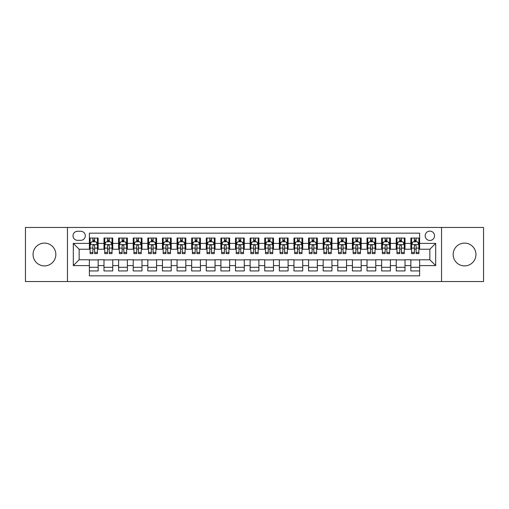 <?xml version="1.0" encoding="UTF-8"?>
<svg xmlns="http://www.w3.org/2000/svg" width="509" height="509" viewBox="0 0 509 509"><rect width="100%" height="100%" fill="white"/><g stroke="black" fill="none" stroke-linecap="round" stroke-linejoin="round"><path stroke-width="0.76" d="M464.552 243.105A11.395 11.395 0 0 0 453.156 254.5A11.395 11.395 0 0 0 464.552 265.895A11.395 11.395 0 0 0 475.953 254.5A11.395 11.395 0 0 0 464.552 243.105M44.448 243.105A11.395 11.395 0 0 0 33.047 254.5A11.395 11.395 0 0 0 44.448 265.895A11.395 11.395 0 0 0 55.844 254.5A11.395 11.395 0 0 0 44.448 243.105M429.851 231.118A4.676 4.676 0 0 0 425.174 235.794A4.676 4.676 0 0 0 429.851 240.471A4.676 4.676 0 0 0 434.527 235.794A4.676 4.676 0 0 0 429.851 231.118M441.538 281.534L483.55 281.534L483.55 227.466L441.538 227.466L441.538 281.534L67.462 281.534L67.462 227.466L25.45 227.466L25.45 281.534L67.462 281.534M419.62 238.059L410.852 238.059L410.852 243.397L405.011 243.397L405.011 249.238L410.852 249.238L410.852 243.397M405.011 243.397L405.011 238.059L396.244 238.059L396.244 243.397L390.397 243.397L390.397 249.238L396.244 249.238L396.244 243.397M390.397 243.397L390.397 238.059L381.629 238.059L381.629 243.397L375.782 243.397L375.782 249.238L381.629 249.238L381.629 243.397M375.782 243.397L375.782 238.059L367.014 238.059L367.014 243.397L361.174 243.397L361.174 249.238L367.014 249.238L367.014 243.397M361.174 243.397L361.174 238.059L352.406 238.059L352.406 243.397L346.559 243.397L346.559 249.238L352.406 249.238L352.406 243.397M346.559 243.397L346.559 238.059L337.791 238.059L337.791 243.397L331.944 243.397L331.944 249.238L337.791 249.238L337.791 243.397M331.944 243.397L331.944 238.059L323.177 238.059L323.177 243.397L317.336 243.397L317.336 249.238L323.177 249.238L323.177 243.397M317.336 243.397L317.336 238.059L308.569 238.059L308.569 243.397L302.721 243.397L302.721 249.238L308.569 249.238L308.569 243.397M302.721 243.397L302.721 238.059L293.954 238.059L293.954 243.397L288.107 243.397L288.107 249.238L293.954 249.238L293.954 243.397M288.107 243.397L288.107 238.059L279.339 238.059L279.339 243.397L273.498 243.397L273.498 249.238L279.339 249.238L279.339 243.397M273.498 243.397L273.498 238.059L264.731 238.059L264.731 243.397L258.884 243.397L258.884 249.238L264.731 249.238L264.731 243.397M258.884 243.397L258.884 238.059L250.116 238.059L250.116 243.397L244.269 243.397L244.269 249.238L250.116 249.238L250.116 243.397M244.269 243.397L244.269 238.059L235.502 238.059L235.502 243.397L229.661 243.397L229.661 249.238L235.502 249.238L235.502 243.397M229.661 243.397L229.661 238.059L220.893 238.059L220.893 243.397L215.046 243.397L215.046 249.238L220.893 249.238L220.893 243.397M215.046 243.397L215.046 238.059L206.279 238.059L206.279 243.397L200.431 243.397L200.431 249.238L206.279 249.238L206.279 243.397M200.431 243.397L200.431 238.059L191.664 238.059L191.664 243.397L185.823 243.397L185.823 249.238L191.664 249.238L191.664 243.397M185.823 243.397L185.823 238.059L177.056 238.059L177.056 243.397L171.209 243.397L171.209 249.238L177.056 249.238L177.056 243.397M171.209 243.397L171.209 238.059L162.441 238.059L162.441 243.397L156.594 243.397L156.594 249.238L162.441 249.238L162.441 243.397M156.594 243.397L156.594 238.059L147.826 238.059L147.826 243.397L141.986 243.397L141.986 249.238L147.826 249.238L147.826 243.397M141.986 243.397L141.986 238.059L133.218 238.059L133.218 243.397L127.371 243.397L127.371 249.238L133.218 249.238L133.218 243.397M127.371 243.397L127.371 238.059L118.603 238.059L118.603 243.397L112.756 243.397L112.756 249.238L118.603 249.238L118.603 243.397M112.756 243.397L112.756 238.059L103.989 238.059L103.989 249.238L98.148 249.238L98.148 238.059L89.38 238.059M89.38 270.941L98.148 270.941L98.148 259.762L103.989 259.762L103.989 270.941L112.756 270.941L112.756 259.762L118.603 259.762L118.603 265.603L112.756 265.603M118.603 265.603L118.603 270.941L127.371 270.941L127.371 259.762L133.218 259.762L133.218 265.603L127.371 265.603M133.218 265.603L133.218 270.941L141.986 270.941L141.986 259.762L147.826 259.762L147.826 265.603L141.986 265.603M147.826 265.603L147.826 270.941L156.594 270.941L156.594 259.762L162.441 259.762L162.441 265.603L156.594 265.603M162.441 265.603L162.441 270.941L171.209 270.941L171.209 259.762L177.056 259.762L177.056 265.603L171.209 265.603M177.056 265.603L177.056 270.941L185.823 270.941L185.823 259.762L191.664 259.762L191.664 265.603L185.823 265.603M191.664 265.603L191.664 270.941L200.431 270.941L200.431 259.762L206.279 259.762L206.279 265.603L200.431 265.603M206.279 265.603L206.279 270.941L215.046 270.941L215.046 259.762L220.893 259.762L220.893 265.603L215.046 265.603M220.893 265.603L220.893 270.941L229.661 270.941L229.661 259.762L235.502 259.762L235.502 265.603L229.661 265.603M235.502 265.603L235.502 270.941L244.269 270.941L244.269 259.762L250.116 259.762L250.116 265.603L244.269 265.603M250.116 265.603L250.116 270.941L258.884 270.941L258.884 259.762L264.731 259.762L264.731 265.603L258.884 265.603M264.731 265.603L264.731 270.941L273.498 270.941L273.498 259.762L279.339 259.762L279.339 265.603L273.498 265.603M279.339 265.603L279.339 270.941L288.107 270.941L288.107 259.762L293.954 259.762L293.954 265.603L288.107 265.603M293.954 265.603L293.954 270.941L302.721 270.941L302.721 259.762L308.569 259.762L308.569 265.603L302.721 265.603M308.569 265.603L308.569 270.941L317.336 270.941L317.336 259.762L323.177 259.762L323.177 265.603L317.336 265.603M323.177 265.603L323.177 270.941L331.944 270.941L331.944 259.762L337.791 259.762L337.791 265.603L331.944 265.603M337.791 265.603L337.791 270.941L346.559 270.941L346.559 259.762L352.406 259.762L352.406 265.603L346.559 265.603M352.406 265.603L352.406 270.941L361.174 270.941L361.174 259.762L367.014 259.762L367.014 265.603L361.174 265.603M367.014 265.603L367.014 270.941L375.782 270.941L375.782 259.762L381.629 259.762L381.629 265.603L375.782 265.603M381.629 265.603L381.629 270.941L390.397 270.941L390.397 259.762L396.244 259.762L396.244 265.603L390.397 265.603M396.244 265.603L396.244 270.941L405.011 270.941L405.011 259.762L410.852 259.762L410.852 265.603L405.011 265.603M77.546 240.324L80.759 240.324A4.53 4.53 0 0 0 85.289 235.794A4.53 4.53 0 0 0 80.759 231.264L77.546 231.264A4.53 4.53 0 0 0 73.016 235.794A4.53 4.53 0 0 0 77.546 240.324M441.538 227.466L67.462 227.466M419.62 243.397L419.62 233.167L89.38 233.167L89.38 249.238L79.15 249.238L79.15 259.762L89.38 259.762L89.38 275.833L419.62 275.833L419.62 259.762L429.851 259.762L429.851 249.238L419.62 249.238L419.62 243.397L435.691 243.397L435.691 265.603L419.62 265.603M89.38 265.603L73.309 265.603L73.309 243.397L89.38 243.397M410.852 265.603L410.852 270.941L419.62 270.941M89.38 241.711L90.112 241.711M92.886 241.711L94.642 241.711M97.416 241.711L98.148 241.711M89.38 249.092L90.112 249.092M92.886 249.092L94.642 249.092M97.416 249.092L98.148 249.092M89.38 259.908L98.148 259.908M89.38 267.289L98.148 267.289M103.989 249.092L104.72 249.092M107.501 249.092L109.25 249.092M112.031 249.092L112.756 249.092M103.989 241.711L104.72 241.711M107.501 241.711L109.25 241.711M112.031 241.711L112.756 241.711M103.989 259.908L112.756 259.908M103.989 267.289L112.756 267.289M118.603 259.908L127.371 259.908M118.603 267.289L127.371 267.289M118.603 241.711L119.335 241.711M122.109 241.711L123.865 241.711M126.639 241.711L127.371 241.711M118.603 249.092L119.335 249.092M122.109 249.092L123.865 249.092M126.639 249.092L127.371 249.092M133.218 259.908L141.986 259.908M133.218 267.289L141.986 267.289M133.218 241.711L133.95 241.711M136.724 241.711L138.48 241.711M141.254 241.711L141.986 241.711M133.218 249.092L133.95 249.092M136.724 249.092L138.48 249.092M141.254 249.092L141.986 249.092M147.826 259.908L156.594 259.908M147.826 267.289L156.594 267.289M147.826 241.711L148.558 241.711M151.338 241.711L153.088 241.711M155.869 241.711L156.594 241.711M147.826 249.092L148.558 249.092M151.338 249.092L153.088 249.092M155.869 249.092L156.594 249.092M162.441 259.908L171.209 259.908M162.441 267.289L171.209 267.289M162.441 241.711L163.173 241.711M165.947 241.711L167.703 241.711M170.477 241.711L171.209 241.711M162.441 249.092L163.173 249.092M165.947 249.092L167.703 249.092M170.477 249.092L171.209 249.092M177.056 259.908L185.823 259.908M177.056 267.289L185.823 267.289M177.056 241.711L177.787 241.711M180.561 241.711L182.317 241.711M185.091 241.711L185.823 241.711M177.056 249.092L177.787 249.092M180.561 249.092L182.317 249.092M185.091 249.092L185.823 249.092M191.664 259.908L200.431 259.908M191.664 267.289L200.431 267.289M191.664 241.711L192.396 241.711M195.176 241.711L196.926 241.711M199.706 241.711L200.431 241.711M191.664 249.092L192.396 249.092M195.176 249.092L196.926 249.092M199.706 249.092L200.431 249.092M206.279 259.908L215.046 259.908M206.279 267.289L215.046 267.289M206.279 241.711L207.01 241.711M209.784 241.711L211.54 241.711M214.314 241.711L215.046 241.711M206.279 249.092L207.01 249.092M209.784 249.092L211.54 249.092M214.314 249.092L215.046 249.092M220.893 259.908L229.661 259.908M220.893 267.289L229.661 267.289M220.893 241.711L221.625 241.711M224.399 241.711L226.149 241.711M228.929 241.711L229.661 241.711M220.893 249.092L221.625 249.092M224.399 249.092L226.149 249.092M228.929 249.092L229.661 249.092M235.502 259.908L244.269 259.908M235.502 267.289L244.269 267.289M235.502 241.711L236.233 241.711M239.014 241.711L240.763 241.711M243.544 241.711L244.269 241.711M235.502 249.092L236.233 249.092M239.014 249.092L240.763 249.092M243.544 249.092L244.269 249.092M250.116 259.908L258.884 259.908M250.116 267.289L258.884 267.289M250.116 241.711L250.848 241.711M253.622 241.711L255.378 241.711M258.152 241.711L258.884 241.711M250.116 249.092L250.848 249.092M253.622 249.092L255.378 249.092M258.152 249.092L258.884 249.092M264.731 259.908L273.498 259.908M264.731 267.289L273.498 267.289M264.731 241.711L265.456 241.711M268.237 241.711L269.986 241.711M272.767 241.711L273.498 241.711M264.731 249.092L265.456 249.092M268.237 249.092L269.986 249.092M272.767 249.092L273.498 249.092M279.339 259.908L288.107 259.908M279.339 267.289L288.107 267.289M279.339 241.711L280.071 241.711M282.851 241.711L284.601 241.711M287.375 241.711L288.107 241.711M279.339 249.092L280.071 249.092M282.851 249.092L284.601 249.092M287.375 249.092L288.107 249.092M293.954 259.908L302.721 259.908M293.954 267.289L302.721 267.289M293.954 241.711L294.686 241.711M297.46 241.711L299.216 241.711M301.99 241.711L302.721 241.711M293.954 249.092L294.686 249.092M297.46 249.092L299.216 249.092M301.99 249.092L302.721 249.092M308.569 259.908L317.336 259.908M308.569 267.289L317.336 267.289M308.569 241.711L309.294 241.711M312.074 241.711L313.824 241.711M316.604 241.711L317.336 241.711M308.569 249.092L309.294 249.092M312.074 249.092L313.824 249.092M316.604 249.092L317.336 249.092M323.177 259.908L331.944 259.908M323.177 267.289L331.944 267.289M323.177 241.711L323.909 241.711M326.683 241.711L328.439 241.711M331.213 241.711L331.944 241.711M323.177 249.092L323.909 249.092M326.683 249.092L328.439 249.092M331.213 249.092L331.944 249.092M337.791 259.908L346.559 259.908M337.791 267.289L346.559 267.289M337.791 241.711L338.523 241.711M341.297 241.711L343.053 241.711M345.827 241.711L346.559 241.711M337.791 249.092L338.523 249.092M341.297 249.092L343.053 249.092M345.827 249.092L346.559 249.092M352.406 259.908L361.174 259.908M352.406 267.289L361.174 267.289M352.406 241.711L353.131 241.711M355.912 241.711L357.662 241.711M360.442 241.711L361.174 241.711M352.406 249.092L353.131 249.092M355.912 249.092L357.662 249.092M360.442 249.092L361.174 249.092M367.014 259.908L375.782 259.908M367.014 267.289L375.782 267.289M367.014 241.711L367.746 241.711M370.52 241.711L372.276 241.711M375.05 241.711L375.782 241.711M367.014 249.092L367.746 249.092M370.52 249.092L372.276 249.092M375.05 249.092L375.782 249.092M381.629 259.908L390.397 259.908M381.629 267.289L390.397 267.289M381.629 241.711L382.361 241.711M385.135 241.711L386.891 241.711M389.665 241.711L390.397 241.711M381.629 249.092L382.361 249.092M385.135 249.092L386.891 249.092M389.665 249.092L390.397 249.092M396.244 259.908L405.011 259.908M396.244 267.289L405.011 267.289M396.244 241.711L396.969 241.711M399.75 241.711L401.499 241.711M404.28 241.711L405.011 241.711M396.244 249.092L396.969 249.092M399.75 249.092L401.499 249.092M404.28 249.092L405.011 249.092M410.852 259.908L419.62 259.908M410.852 267.289L419.62 267.289M410.852 241.711L411.584 241.711M414.358 241.711L416.114 241.711M418.888 241.711L419.62 241.711M410.852 249.092L411.584 249.092M414.358 249.092L416.114 249.092M418.888 249.092L419.62 249.092M79.15 249.238L73.309 243.397M79.15 259.762L73.309 265.603M435.691 243.397L429.851 249.238M435.691 265.603L429.851 259.762M94.642 239.962L92.886 239.962M97.416 252.432L94.642 252.432L94.642 253.622L97.416 253.622L97.416 244.708L95.953 241.788L91.569 241.788L90.112 244.708L90.112 253.622L92.886 253.622L92.886 252.432L90.112 252.432M90.112 244.708L90.112 238.059M97.416 244.708L97.416 238.059M92.886 241.788L92.886 238.059M94.642 238.059L94.642 241.788M94.642 252.432L94.642 245.802C94.057 244.683 93.471 244.683 92.886 245.802L92.886 252.432M109.25 239.962L107.501 239.962M112.031 252.432L109.25 252.432L109.25 253.622L112.031 253.622L112.031 244.708L110.568 241.788L106.184 241.788L104.72 244.708L104.72 253.622L107.501 253.622L107.501 252.432L104.72 252.432M104.72 244.708L104.72 238.059M112.031 244.708L112.031 238.059M107.501 241.788L107.501 238.059M109.25 238.059L109.25 241.788M109.25 252.432L109.25 245.802C108.672 244.683 108.086 244.683 107.501 245.802L107.501 252.432M123.865 239.962L122.109 239.962M126.639 252.432L123.865 252.432L123.865 253.622L126.639 253.622L126.639 244.708L125.182 241.788L120.798 241.788L119.335 244.708L119.335 253.622L122.109 253.622L122.109 252.432L119.335 252.432M119.335 244.708L119.335 238.059M126.639 244.708L126.639 238.059M122.109 241.788L122.109 238.059M123.865 238.059L123.865 241.788M123.865 252.432L123.865 245.802C123.28 244.683 122.694 244.683 122.109 245.802L122.109 252.432M138.48 239.962L136.724 239.962M141.254 252.432L138.48 252.432L138.48 253.622L141.254 253.622L141.254 244.708L139.79 241.788L135.407 241.788L133.95 244.708L133.95 253.622L136.724 253.622L136.724 252.432L133.95 252.432M133.95 244.708L133.95 238.059M141.254 244.708L141.254 238.059M136.724 241.788L136.724 238.059M138.48 238.059L138.48 241.788M138.48 252.432L138.48 245.802C137.894 244.683 137.309 244.683 136.724 245.802L136.724 252.432M153.088 239.962L151.338 239.962M155.869 252.432L153.088 252.432L153.088 253.622L155.869 253.622L155.869 244.708L154.405 241.788L150.021 241.788L148.558 244.708L148.558 253.622L151.338 253.622L151.338 252.432L148.558 252.432M148.558 244.708L148.558 238.059M155.869 244.708L155.869 238.059M151.338 241.788L151.338 238.059M153.088 238.059L153.088 241.788M153.088 252.432L153.088 245.802C152.509 244.683 151.924 244.683 151.338 245.802L151.338 252.432M167.703 239.962L165.947 239.962M170.477 252.432L167.703 252.432L167.703 253.622L170.477 253.622L170.477 244.708L169.02 241.788L164.636 241.788L163.173 244.708L163.173 253.622L165.947 253.622L165.947 252.432L163.173 252.432M163.173 244.708L163.173 238.059M170.477 244.708L170.477 238.059M165.947 241.788L165.947 238.059M167.703 238.059L167.703 241.788M167.703 252.432L167.703 245.802C167.117 244.683 166.532 244.683 165.947 245.802L165.947 252.432M182.317 239.962L180.561 239.962M185.091 252.432L182.317 252.432L182.317 253.622L185.091 253.622L185.091 244.708L183.628 241.788L179.244 241.788L177.787 244.708L177.787 253.622L180.561 253.622L180.561 252.432L177.787 252.432M177.787 244.708L177.787 238.059M185.091 244.708L185.091 238.059M180.561 241.788L180.561 238.059M182.317 238.059L182.317 241.788M182.317 252.432L182.317 245.802C181.732 244.683 181.147 244.683 180.561 245.802L180.561 252.432M196.926 239.962L195.176 239.962M199.706 252.432L196.926 252.432L196.926 253.622L199.706 253.622L199.706 244.708L198.243 241.788L193.859 241.788L192.396 244.708L192.396 253.622L195.176 253.622L195.176 252.432L192.396 252.432M192.396 244.708L192.396 238.059M199.706 244.708L199.706 238.059M195.176 241.788L195.176 238.059M196.926 238.059L196.926 241.788M196.926 252.432L196.926 245.802C196.34 244.683 195.761 244.683 195.176 245.802L195.176 252.432M211.54 239.962L209.784 239.962M214.314 252.432L211.54 252.432L211.54 253.622L214.314 253.622L214.314 244.708L212.857 241.788L208.474 241.788L207.01 244.708L207.01 253.622L209.784 253.622L209.784 252.432L207.01 252.432M207.01 244.708L207.01 238.059M214.314 244.708L214.314 238.059M209.784 241.788L209.784 238.059M211.54 238.059L211.54 241.788M211.54 252.432L211.54 245.802C210.955 244.683 210.37 244.683 209.784 245.802L209.784 252.432M226.149 239.962L224.399 239.962M228.929 252.432L226.149 252.432L226.149 253.622L228.929 253.622L228.929 244.708L227.466 241.788L223.082 241.788L221.625 244.708L221.625 253.622L224.399 253.622L224.399 252.432L221.625 252.432M221.625 244.708L221.625 238.059M228.929 244.708L228.929 238.059M224.399 241.788L224.399 238.059M226.149 238.059L226.149 241.788M226.149 252.432L226.149 245.802C225.57 244.683 224.984 244.683 224.399 245.802L224.399 252.432M240.763 239.962L239.014 239.962M243.544 252.432L240.763 252.432L240.763 253.622L243.544 253.622L243.544 244.708L242.08 241.788L237.697 241.788L236.233 244.708L236.233 253.622L239.014 253.622L239.014 252.432L236.233 252.432M236.233 244.708L236.233 238.059M243.544 244.708L243.544 238.059M239.014 241.788L239.014 238.059M240.763 238.059L240.763 241.788M240.763 252.432L240.763 245.802C240.178 244.683 239.599 244.683 239.014 245.802L239.014 252.432M255.378 239.962L253.622 239.962M258.152 252.432L255.378 252.432L255.378 253.622L258.152 253.622L258.152 244.708L256.689 241.788L252.311 241.788L250.848 244.708L250.848 253.622L253.622 253.622L253.622 252.432L250.848 252.432M250.848 244.708L250.848 238.059M258.152 244.708L258.152 238.059M253.622 241.788L253.622 238.059M255.378 238.059L255.378 241.788M255.378 252.432L255.378 245.802C254.793 244.683 254.207 244.683 253.622 245.802L253.622 252.432M269.986 239.962L268.237 239.962M272.767 252.432L269.986 252.432L269.986 253.622L272.767 253.622L272.767 244.708L271.303 241.788L266.92 241.788L265.456 244.708L265.456 253.622L268.237 253.622L268.237 252.432L265.456 252.432M265.456 244.708L265.456 238.059M272.767 244.708L272.767 238.059M268.237 241.788L268.237 238.059M269.986 238.059L269.986 241.788M269.986 252.432L269.986 245.802C269.407 244.683 268.822 244.683 268.237 245.802L268.237 252.432M284.601 239.962L282.851 239.962M287.375 252.432L284.601 252.432L284.601 253.622L287.375 253.622L287.375 244.708L285.918 241.788L281.534 241.788L280.071 244.708L280.071 253.622L282.851 253.622L282.851 252.432L280.071 252.432M280.071 244.708L280.071 238.059M287.375 244.708L287.375 238.059M282.851 241.788L282.851 238.059M284.601 238.059L284.601 241.788M284.601 252.432L284.601 245.802C284.016 244.683 283.43 244.683 282.851 245.802L282.851 252.432M299.216 239.962L297.46 239.962M301.99 252.432L299.216 252.432L299.216 253.622L301.99 253.622L301.99 244.708L300.526 241.788L296.143 241.788L294.686 244.708L294.686 253.622L297.46 253.622L297.46 252.432L294.686 252.432M294.686 244.708L294.686 238.059M301.99 244.708L301.99 238.059M297.46 241.788L297.46 238.059M299.216 238.059L299.216 241.788M299.216 252.432L299.216 245.802C298.63 244.683 298.045 244.683 297.46 245.802L297.46 252.432M313.824 239.962L312.074 239.962M316.604 252.432L313.824 252.432L313.824 253.622L316.604 253.622L316.604 244.708L315.141 241.788L310.757 241.788L309.294 244.708L309.294 253.622L312.074 253.622L312.074 252.432L309.294 252.432M309.294 244.708L309.294 238.059M316.604 244.708L316.604 238.059M312.074 241.788L312.074 238.059M313.824 238.059L313.824 241.788M313.824 252.432L313.824 245.802C313.245 244.683 312.66 244.683 312.074 245.802L312.074 252.432M328.439 239.962L326.683 239.962M331.213 252.432L328.439 252.432L328.439 253.622L331.213 253.622L331.213 244.708L329.756 241.788L325.372 241.788L323.909 244.708L323.909 253.622L326.683 253.622L326.683 252.432L323.909 252.432M323.909 244.708L323.909 238.059M331.213 244.708L331.213 238.059M326.683 241.788L326.683 238.059M328.439 238.059L328.439 241.788M328.439 252.432L328.439 245.802C327.853 244.683 327.268 244.683 326.683 245.802L326.683 252.432M343.053 239.962L341.297 239.962M345.827 252.432L343.053 252.432L343.053 253.622L345.827 253.622L345.827 244.708L344.364 241.788L339.98 241.788L338.523 244.708L338.523 253.622L341.297 253.622L341.297 252.432L338.523 252.432M338.523 244.708L338.523 238.059M345.827 244.708L345.827 238.059M341.297 241.788L341.297 238.059M343.053 238.059L343.053 241.788M343.053 252.432L343.053 245.802C342.468 244.683 341.883 244.683 341.297 245.802L341.297 252.432M357.662 239.962L355.912 239.962M360.442 252.432L357.662 252.432L357.662 253.622L360.442 253.622L360.442 244.708L358.979 241.788L354.595 241.788L353.131 244.708L353.131 253.622L355.912 253.622L355.912 252.432L353.131 252.432M353.131 244.708L353.131 238.059M360.442 244.708L360.442 238.059M355.912 241.788L355.912 238.059M357.662 238.059L357.662 241.788M357.662 252.432L357.662 245.802C357.083 244.683 356.497 244.683 355.912 245.802L355.912 252.432M372.276 239.962L370.52 239.962M375.05 252.432L372.276 252.432L372.276 253.622L375.05 253.622L375.05 244.708L373.593 241.788L369.21 241.788L367.746 244.708L367.746 253.622L370.52 253.622L370.52 252.432L367.746 252.432M367.746 244.708L367.746 238.059M375.05 244.708L375.05 238.059M370.52 241.788L370.52 238.059M372.276 238.059L372.276 241.788M372.276 252.432L372.276 245.802C371.691 244.683 371.106 244.683 370.52 245.802L370.52 252.432M386.891 239.962L385.135 239.962M389.665 252.432L386.891 252.432L386.891 253.622L389.665 253.622L389.665 244.708L388.202 241.788L383.818 241.788L382.361 244.708L382.361 253.622L385.135 253.622L385.135 252.432L382.361 252.432M382.361 244.708L382.361 238.059M389.665 244.708L389.665 238.059M385.135 241.788L385.135 238.059M386.891 238.059L386.891 241.788M386.891 252.432L386.891 245.802C386.306 244.683 385.72 244.683 385.135 245.802L385.135 252.432M401.499 239.962L399.75 239.962M404.28 252.432L401.499 252.432L401.499 253.622L404.28 253.622L404.28 244.708L402.816 241.788L398.432 241.788L396.969 244.708L396.969 253.622L399.75 253.622L399.75 252.432L396.969 252.432M396.969 244.708L396.969 238.059M404.28 244.708L404.28 238.059M399.75 241.788L399.75 238.059M401.499 238.059L401.499 241.788M401.499 252.432L401.499 245.802C400.92 244.683 400.335 244.683 399.75 245.802L399.75 252.432M416.114 239.962L414.358 239.962M418.888 252.432L416.114 252.432L416.114 253.622L418.888 253.622L418.888 244.708L417.431 241.788L413.047 241.788L411.584 244.708L411.584 253.622L414.358 253.622L414.358 252.432L411.584 252.432M411.584 244.708L411.584 238.059M418.888 244.708L418.888 238.059M414.358 241.788L414.358 238.059M416.114 238.059L416.114 241.788M416.114 252.432L416.114 245.802C415.529 244.683 414.943 244.683 414.358 245.802L414.358 252.432M103.989 265.603L98.148 265.603M103.989 243.397L98.148 243.397M97.378 244.638L90.144 244.638M90.112 242.589L91.168 242.589M96.36 242.589L97.416 242.589M92.886 248.099L90.112 248.099M97.416 248.099L94.642 248.099M94.642 240.891L92.886 240.891M111.993 244.638L104.759 244.638M104.72 242.589L105.783 242.589M110.968 242.589L112.031 242.589M107.501 248.099L104.72 248.099M112.031 248.099L109.25 248.099M109.25 240.891L107.501 240.891M126.607 244.638L119.373 244.638M119.335 242.589L120.391 242.589M125.583 242.589L126.639 242.589M122.109 248.099L119.335 248.099M126.639 248.099L123.865 248.099M123.865 240.891L122.109 240.891M141.216 244.638L133.982 244.638M133.95 242.589L135.006 242.589M140.191 242.589L141.254 242.589M136.724 248.099L133.95 248.099M141.254 248.099L138.48 248.099M138.48 240.891L136.724 240.891M155.83 244.638L148.596 244.638M148.558 242.589L149.621 242.589M154.806 242.589L155.869 242.589M151.338 248.099L148.558 248.099M155.869 248.099L153.088 248.099M153.088 240.891L151.338 240.891M170.445 244.638L163.211 244.638M163.173 242.589L164.229 242.589M169.421 242.589L170.477 242.589M165.947 248.099L163.173 248.099M170.477 248.099L167.703 248.099M167.703 240.891L165.947 240.891M185.053 244.638L177.819 244.638M177.787 242.589L178.844 242.589M184.029 242.589L185.091 242.589M180.561 248.099L177.787 248.099M185.091 248.099L182.317 248.099M182.317 240.891L180.561 240.891M199.668 244.638L192.434 244.638M192.396 242.589L193.458 242.589M198.644 242.589L199.706 242.589M195.176 248.099L192.396 248.099M199.706 248.099L196.926 248.099M196.926 240.891L195.176 240.891M214.276 244.638L207.048 244.638M207.01 242.589L208.066 242.589M213.258 242.589L214.314 242.589M209.784 248.099L207.01 248.099M214.314 248.099L211.54 248.099M211.54 240.891L209.784 240.891M228.891 244.638L221.657 244.638M221.625 242.589L222.681 242.589M227.867 242.589L228.929 242.589M224.399 248.099L221.625 248.099M228.929 248.099L226.149 248.099M226.149 240.891L224.399 240.891M243.506 244.638L236.271 244.638M236.233 242.589L237.296 242.589M242.481 242.589L243.544 242.589M239.014 248.099L236.233 248.099M243.544 248.099L240.763 248.099M240.763 240.891L239.014 240.891M258.114 244.638L250.886 244.638M250.848 242.589L251.904 242.589M257.096 242.589L258.152 242.589M253.622 248.099L250.848 248.099M258.152 248.099L255.378 248.099M255.378 240.891L253.622 240.891M272.729 244.638L265.494 244.638M265.456 242.589L266.519 242.589M271.704 242.589L272.767 242.589M268.237 248.099L265.456 248.099M272.767 248.099L269.986 248.099M269.986 240.891L268.237 240.891M287.343 244.638L280.109 244.638M280.071 242.589L281.133 242.589M286.319 242.589L287.375 242.589M282.851 248.099L280.071 248.099M287.375 248.099L284.601 248.099M284.601 240.891L282.851 240.891M301.952 244.638L294.724 244.638M294.686 242.589L295.742 242.589M300.934 242.589L301.99 242.589M297.46 248.099L294.686 248.099M301.99 248.099L299.216 248.099M299.216 240.891L297.46 240.891M316.566 244.638L309.332 244.638M309.294 242.589L310.356 242.589M315.542 242.589L316.604 242.589M312.074 248.099L309.294 248.099M316.604 248.099L313.824 248.099M313.824 240.891L312.074 240.891M331.181 244.638L323.947 244.638M323.909 242.589L324.971 242.589M330.156 242.589L331.213 242.589M326.683 248.099L323.909 248.099M331.213 248.099L328.439 248.099M328.439 240.891L326.683 240.891M345.789 244.638L338.555 244.638M338.523 242.589L339.579 242.589M344.771 242.589L345.827 242.589M341.297 248.099L338.523 248.099M345.827 248.099L343.053 248.099M343.053 240.891L341.297 240.891M360.404 244.638L353.17 244.638M353.131 242.589L354.194 242.589M359.379 242.589L360.442 242.589M355.912 248.099L353.131 248.099M360.442 248.099L357.662 248.099M357.662 240.891L355.912 240.891M375.018 244.638L367.784 244.638M367.746 242.589L368.809 242.589M373.994 242.589L375.05 242.589M370.52 248.099L367.746 248.099M375.05 248.099L372.276 248.099M372.276 240.891L370.52 240.891M389.627 244.638L382.393 244.638M382.361 242.589L383.417 242.589M388.609 242.589L389.665 242.589M385.135 248.099L382.361 248.099M389.665 248.099L386.891 248.099M386.891 240.891L385.135 240.891M404.241 244.638L397.007 244.638M396.969 242.589L398.032 242.589M403.217 242.589L404.28 242.589M399.75 248.099L396.969 248.099M404.28 248.099L401.499 248.099M401.499 240.891L399.75 240.891M418.856 244.638L411.622 244.638M411.584 242.589L412.64 242.589M417.832 242.589L418.888 242.589M414.358 248.099L411.584 248.099M418.888 248.099L416.114 248.099M416.114 240.891L414.358 240.891"/></g></svg>
